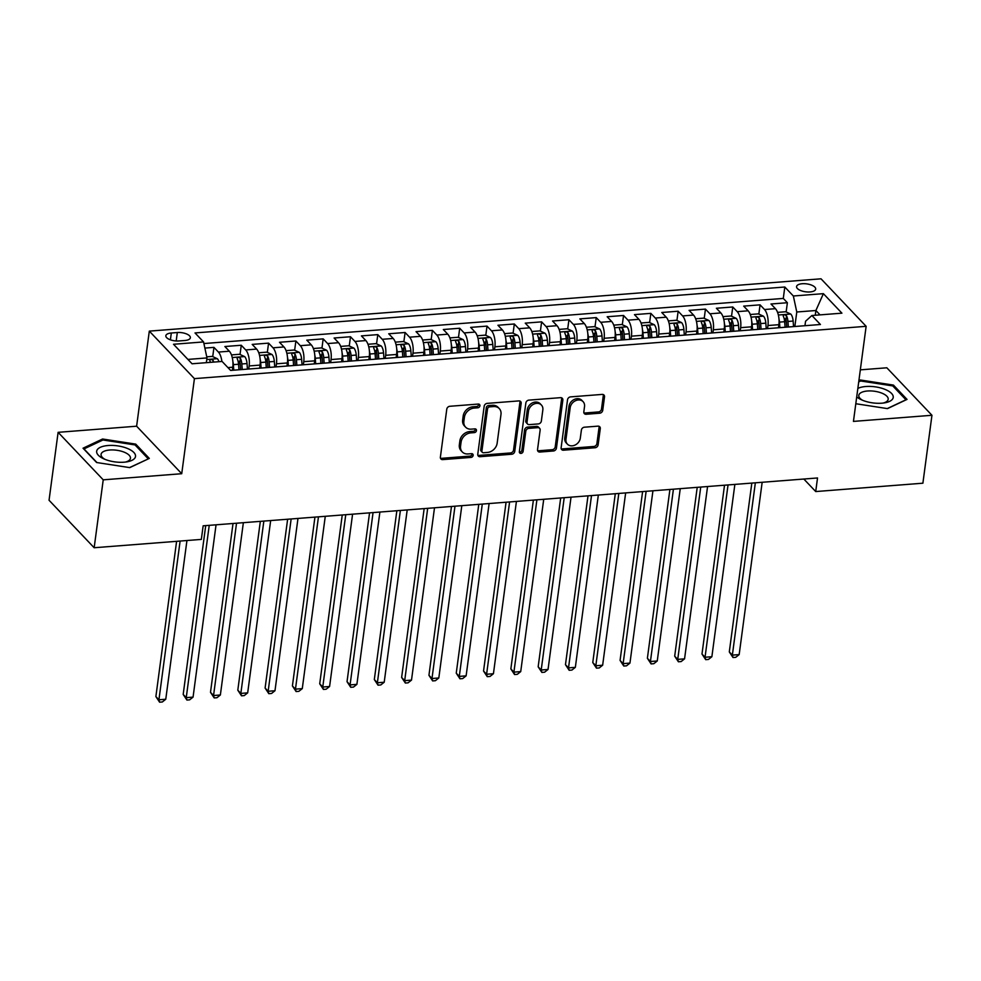 <?xml version="1.0" encoding="UTF-8"?>
<svg xmlns="http://www.w3.org/2000/svg" width="981" height="981" viewBox="0 0 981 981"><rect width="100%" height="100%" fill="white"/><g stroke="black" fill="none" stroke-linecap="round" stroke-linejoin="round"><path stroke-width="1.47" d="M479.93 405.778A2.072 1.68 136.5 0 0 478.299 404.062L449.825 406.281A2.955 2.391 136.5 0 0 446.784 409.151L440.383 457.158A2.955 2.391 136.5 0 0 442.713 459.611L471.187 457.391A2.072 1.68 136.5 0 0 471.689 453.663L467.998 453.945A9.467 7.652 136.5 0 1 462.272 451.934A9.467 7.652 136.5 0 1 460.555 446.085L461.095 442.088A9.467 7.652 136.5 0 1 470.806 432.879L474.497 432.596A2.072 1.68 136.5 0 0 474.988 428.869L471.309 429.151A9.467 7.652 136.5 0 1 465.583 427.127A9.467 7.652 136.5 0 1 463.866 421.29L464.405 417.281A9.467 7.652 136.5 0 1 474.117 408.084L477.808 407.802A2.072 1.68 136.5 0 0 479.93 405.778M465.583 427.127L464.369 425.852A9.467 7.652 136.5 0 1 462.652 420.003L463.179 416.005A9.467 7.652 136.5 0 1 472.903 406.796L476.582 406.514A2.072 1.68 136.5 0 0 478.716 404.074M440.469 458.201A2.955 2.391 136.5 0 0 441.487 458.335L469.973 456.116A2.072 1.68 136.5 0 0 472.094 453.676M462.272 451.934L461.058 450.647A9.467 7.652 136.5 0 1 459.341 444.798L459.881 440.8A9.467 7.652 136.5 0 1 469.592 431.603L473.271 431.309A2.072 1.68 136.5 0 0 475.405 428.881M802.225 283.73A9.638 3.998 7.6 0 0 796.572 286.562A9.638 3.998 7.6 0 0 810.024 291.946A9.638 3.998 7.6 0 0 815.677 289.113A9.638 3.998 7.6 0 0 802.225 283.73M599.685 413.209A2.955 2.391 136.5 0 0 602.726 410.34L604.517 396.876A2.955 2.391 136.5 0 0 602.199 394.411L570.574 396.876A2.955 2.391 136.5 0 0 567.533 399.757L561.132 447.753A2.955 2.391 136.5 0 0 563.45 450.205L595.075 447.753A2.955 2.391 136.5 0 0 598.116 444.871L600.286 428.611A2.955 2.391 136.5 0 0 597.956 426.146L584.431 427.201A2.955 2.391 136.5 0 0 581.39 430.083L580.311 438.139A7.909 6.401 136.5 0 1 575.013 445.08A7.909 6.401 136.5 0 1 567.41 444.148A7.909 6.401 136.5 0 1 565.976 439.255L570.194 407.667A7.909 6.401 136.5 0 1 575.491 400.726A7.909 6.401 136.5 0 1 583.094 401.658A7.909 6.401 136.5 0 1 584.529 406.539L583.83 411.812A2.955 2.391 136.5 0 0 586.148 414.264L599.685 413.209L598.471 411.934A2.955 2.391 136.5 0 0 601.5 409.052L603.303 395.588A2.955 2.391 136.5 0 0 603.217 394.546M853.445 421.401L931.95 415.282L922.888 483.204L815.714 491.555L817.529 477.968L203.153 525.816L201.338 539.403L94.164 547.741L103.226 479.832L181.73 473.713L194.422 378.629L866.137 326.317L853.445 421.401M521.169 403.363A2.955 2.391 136.5 0 0 518.839 400.91L487.214 403.375A2.955 2.391 136.5 0 0 484.173 406.244L477.772 454.24A2.955 2.391 136.5 0 0 480.101 456.705L511.726 454.24A2.955 2.391 136.5 0 0 514.755 451.358L521.169 403.363L519.942 402.075A2.955 2.391 136.5 0 0 519.869 401.045M528.894 400.125L560.519 397.661A2.955 2.391 136.5 0 1 562.836 400.113L556.435 448.121A2.955 2.391 136.5 0 1 553.407 450.99L539.869 452.045A2.955 2.391 136.5 0 1 537.539 449.592L540.139 430.119A2.955 2.391 136.5 0 0 537.821 427.667L528.833 428.366A2.955 2.391 136.5 0 0 525.804 431.235L523.094 451.505A2.072 1.68 136.5 0 1 519.341 451.8L525.853 402.995A2.955 2.391 136.5 0 1 528.894 400.125M784.726 322.553L785.241 318.727M786.149 311.97L787.375 302.724L770.992 304L775.444 308.684L764.518 309.53A12.054 5.015 85.5 0 1 767.951 325.533L767.534 328.623M757.43 324.686L757.933 320.861M758.84 314.092L760.067 304.846L743.684 306.121L748.135 310.805L737.222 311.664A12.054 5.015 85.5 0 1 740.643 327.666L740.238 330.744M730.122 326.808L730.637 322.982M731.532 316.213L732.77 306.979L716.388 308.255L720.839 312.939L709.913 313.785A12.054 5.015 85.5 0 1 713.334 329.788L712.929 332.866M702.813 328.942L703.328 325.116M704.223 318.347L705.462 309.101L689.079 310.376L693.53 315.06L682.604 315.919A12.054 5.015 85.5 0 1 686.038 331.921L685.621 334.999M675.504 331.063L676.019 327.237M676.927 320.468L678.153 311.222L661.77 312.498L666.222 317.194L655.296 318.04A12.054 5.015 85.5 0 1 658.729 334.043L658.312 337.121M648.208 333.184L648.711 329.358M649.618 322.602L650.844 313.356L634.462 314.631L638.913 319.315L627.999 320.162A12.054 5.015 85.5 0 1 631.421 336.164L631.016 339.254M620.899 335.318L621.414 331.492M622.31 324.723L623.548 315.477L607.165 316.753L611.617 321.437L600.691 322.295A12.054 5.015 85.5 0 1 604.112 338.298L603.707 341.376M593.591 337.439L594.106 333.614M595.001 326.857L596.24 317.611L579.857 318.886L584.308 323.571L573.382 324.417A12.054 5.015 85.5 0 1 576.816 340.419L576.399 343.497M566.282 339.573L566.797 335.747M567.705 328.978L568.931 319.732L552.548 321.008L557 325.692L546.074 326.55A12.054 5.015 85.5 0 1 549.507 342.553L549.09 345.631M538.986 341.695L539.489 337.869M540.396 331.1L541.622 321.854L525.24 323.141L529.691 327.826L518.777 328.672A12.054 5.015 85.5 0 1 522.199 344.674L521.794 347.752M511.677 343.816L512.192 339.99M513.088 333.233L514.326 323.988L497.943 325.263L502.395 329.947L491.469 330.793A12.054 5.015 85.5 0 1 494.89 346.796L494.485 349.886M484.369 345.95L484.884 342.124M485.779 335.355L487.017 326.109L470.635 327.384L475.086 332.081L464.16 332.927A12.054 5.015 85.5 0 1 467.594 348.929L467.177 352.007M457.06 348.071L457.575 344.245M458.483 337.489L459.709 328.243L443.326 329.518L447.777 334.202L436.852 335.048A12.054 5.015 85.5 0 1 440.285 351.051L439.868 354.129M429.764 350.205L430.267 346.379M431.174 339.61L432.4 330.364L416.018 331.639L420.469 336.324L409.555 337.182A12.054 5.015 85.5 0 1 412.976 353.185L412.572 356.262M402.455 352.326L402.97 348.5M403.865 341.731L405.104 332.498L388.721 333.773L393.173 338.457L382.247 339.303A12.054 5.015 85.5 0 1 385.668 355.306L385.263 358.384M375.147 354.448L375.662 350.622M376.557 343.865L377.795 334.619L361.413 335.894L365.864 340.579L354.938 341.437A12.054 5.015 85.5 0 1 358.372 357.427L357.955 360.518M347.838 356.581L348.353 352.755M349.261 345.986L350.487 336.741L334.104 338.016L338.555 342.712L327.629 343.558A12.054 5.015 85.5 0 1 331.063 359.561L330.646 362.639M320.542 358.703L321.045 354.877M321.952 348.12L323.178 338.874L306.795 340.149L311.247 344.834L300.333 345.68A12.054 5.015 85.5 0 1 303.754 361.682L303.35 364.773M293.233 360.836L293.748 357.01M294.643 350.242L295.882 340.996L279.499 342.271L283.95 346.955L273.025 347.814A12.054 5.015 85.5 0 1 276.446 363.816L276.041 366.894M265.925 362.958L266.44 359.132M267.335 352.363L268.573 343.129L252.191 344.405L256.642 349.089L245.716 349.935A12.054 5.015 85.5 0 1 249.149 365.938L248.733 369.015M238.616 365.091L239.131 361.266M240.038 354.497L241.265 345.251L224.882 346.526L229.333 351.21A12.054 5.015 85.5 0 1 232.767 367.213L232.35 370.291M775.444 308.684A12.054 5.015 -94.5 0 1 778.877 324.686L778.46 327.764M748.135 310.805A12.054 5.015 -94.5 0 1 751.569 326.808L751.152 329.898M720.839 312.939A12.054 5.015 -94.5 0 1 724.26 328.942L723.855 332.019M693.53 315.06A12.054 5.015 -94.5 0 1 696.951 331.063L696.547 334.141M666.222 317.194A12.054 5.015 -94.5 0 1 669.655 333.197L669.238 336.275M638.913 319.315A12.054 5.015 -94.5 0 1 642.347 335.318L641.93 338.396M611.617 321.437A12.054 5.015 -94.5 0 1 615.038 337.439L614.633 340.53M584.308 323.571A12.054 5.015 -94.5 0 1 587.729 339.573L587.325 342.651M557 325.692A12.054 5.015 -94.5 0 1 560.433 341.695L560.016 344.772M529.691 327.826A12.054 5.015 -94.5 0 1 533.124 343.828L532.708 346.906M502.395 329.947A12.054 5.015 -94.5 0 1 505.816 345.95L505.411 349.028M475.086 332.081A12.054 5.015 -94.5 0 1 478.507 348.071L478.103 351.161M447.777 334.202A12.054 5.015 -94.5 0 1 451.211 350.205L450.794 353.283M420.469 336.324A12.054 5.015 -94.5 0 1 423.902 352.326L423.485 355.404M393.173 338.457A12.054 5.015 -94.5 0 1 396.594 354.46L396.189 357.538M365.864 340.579A12.054 5.015 -94.5 0 1 369.285 356.581L368.881 359.659M338.555 342.712A12.054 5.015 -94.5 0 1 341.989 358.715L341.572 361.793M311.247 344.834A12.054 5.015 -94.5 0 1 314.68 360.836L314.263 363.914M283.95 346.955A12.054 5.015 -94.5 0 1 287.372 362.958L286.967 366.048M256.642 349.089A12.054 5.015 -94.5 0 1 260.063 365.091L259.658 368.169M178.873 340.959L184.882 340.493A9.344 3.875 7.6 0 0 190.363 337.746A9.344 3.875 7.6 0 0 177.316 332.522L171.319 333A9.344 3.875 7.6 0 0 165.838 335.735A9.344 3.875 7.6 0 0 178.873 340.959M194.422 378.629L149.308 331.124L821.023 278.812L866.137 326.317M787.375 302.724L783.292 298.42L784.812 287.016L195.011 332.939L203.558 341.928L206.979 357.93L206.341 362.663M784.812 287.016L793.347 295.992L823.39 293.662L841.919 313.172L811.888 315.514L820.423 324.503L230.621 370.426L222.086 361.449L192.055 363.779L173.514 344.27L203.558 341.928M212.73 356.618L213.956 347.372L218.407 352.069A12.054 5.015 85.5 0 1 221.865 361.462M241.265 345.251L245.716 349.935M268.573 343.129L273.025 347.814M295.882 340.996L300.333 345.68M323.178 338.874L327.629 343.558M350.487 336.741L354.938 341.437M377.795 334.619L382.247 339.303M405.104 332.498L409.555 337.182M432.4 330.364L436.852 335.048M459.709 328.243L464.16 332.927M487.017 326.109L491.469 330.793M514.326 323.988L518.777 328.672M541.622 321.854L546.074 326.55M568.931 319.732L573.382 324.417M596.24 317.611L600.691 322.295M623.548 315.477L627.999 320.162M650.844 313.356L655.296 318.04M678.153 311.222L682.604 315.919M705.462 309.101L709.913 313.785M732.77 306.979L737.222 311.664M760.067 304.846L764.518 309.53M783.292 298.42L203.901 343.546M213.956 347.372L204.87 348.083M815.26 315.244L815.898 310.511L796.78 311.995L794.843 326.489M206.979 357.93L187.898 359.414M181.73 473.713L136.617 426.208L58.112 432.327L103.226 479.832M58.112 432.327L49.05 500.249L94.164 547.741M931.95 415.282L886.836 367.789L860.325 369.849M136.617 426.208L149.308 331.124M803.831 479.035L815.714 491.555M820.042 314.876L815.898 310.511L823.39 293.662M804.96 325.704L805.56 321.241L811.888 315.514M796.78 311.995L793.347 295.992M129.75 467.618L149.308 458.409L135.721 444.111L102.576 439.01L83.029 448.207L96.616 462.517L129.75 467.618M855.8 403.731L887.486 408.611L907.033 399.402L893.446 385.092L860.312 379.99L858.878 380.665M102.416 440.236L102.576 439.01M135.537 445.46L135.721 444.111M893.274 386.453L893.446 385.092M860.141 381.229L860.312 379.99M477.857 455.282A2.955 2.391 136.5 0 0 478.875 455.417L510.5 452.952A2.955 2.391 136.5 0 0 513.541 450.083L519.942 402.075M489.666 406.87A2.072 1.68 136.5 0 0 487.545 408.881L481.916 451.015A2.072 1.68 136.5 0 0 483.547 452.744L487.434 452.437A9.467 7.652 136.5 0 0 497.146 443.24L500.984 414.436A9.467 7.652 136.5 0 0 499.268 408.587A9.467 7.652 136.5 0 0 493.553 406.575L489.666 406.87L488.44 405.594A2.072 1.68 136.5 0 0 486.318 407.606L487.545 408.881M482.296 452.302L481.07 451.015A2.072 1.68 136.5 0 1 480.702 449.739L486.318 407.606M499.268 408.587L498.054 407.299A9.467 7.652 136.5 0 0 492.327 405.288L493.553 406.575M488.44 405.594L492.327 405.288M537.625 450.635A2.955 2.391 136.5 0 0 538.643 450.77L552.18 449.715A2.955 2.391 136.5 0 0 555.221 446.833L561.623 398.838A2.955 2.391 136.5 0 0 561.549 397.796M539.599 428.292L538.385 427.017A2.955 2.391 136.5 0 0 536.595 426.379L527.619 427.078A2.955 2.391 136.5 0 0 524.577 429.96L521.88 450.218L523.094 451.505M519.341 452.216A2.072 1.68 136.5 0 0 521.88 450.218M542.836 409.923A7.909 6.401 136.5 0 0 541.402 405.03A7.909 6.401 136.5 0 0 533.799 404.111A7.909 6.401 136.5 0 0 528.501 411.039L527.005 422.173A2.955 2.391 136.5 0 0 529.335 424.626L538.311 423.927A2.955 2.391 136.5 0 0 541.353 421.057L542.836 409.923M541.402 405.03L540.175 403.755A7.909 6.401 136.5 0 0 532.573 402.823A7.909 6.401 136.5 0 0 527.275 409.751L528.501 411.039M527.545 424L526.331 422.713A2.955 2.391 136.5 0 1 525.791 420.886L527.275 409.751M583.903 412.854A2.955 2.391 136.5 0 0 584.934 412.989L598.471 411.934M583.094 401.658L581.88 400.371A7.909 6.401 136.5 0 0 574.265 399.451A7.909 6.401 136.5 0 0 568.968 406.379L570.194 407.667M567.41 444.148L566.184 442.86A7.909 6.401 136.5 0 1 564.749 437.98L568.968 406.379M561.206 448.795A2.955 2.391 136.5 0 0 562.236 448.93L593.861 446.465A2.955 2.391 136.5 0 0 596.902 443.584L599.072 427.324A2.955 2.391 136.5 0 0 598.986 426.281M206.746 356.826L212.252 356.41L217.414 358.764A7.983 3.323 85.5 0 1 218.959 361.682M176.605 541.328L155.881 696.571L158.934 699.772L165.764 699.245L186.942 540.519M213.772 362.087A7.983 3.323 -94.5 0 0 213.098 360.456C211.136 359.107 210.044 359.193 209.824 360.714A7.983 3.323 85.5 0 1 210.498 362.345M180.112 541.046L158.934 699.772L159.596 702.188L155.881 696.571M165.764 699.245L162.331 701.979L159.596 702.188M108.168 445.509A19.583 8.118 7.6 0 0 103.348 458.63A19.583 8.118 7.6 0 0 124.023 462.198A19.583 8.118 7.6 0 0 127.15 461.806A19.583 8.118 7.6 0 0 133.036 451.701A19.583 8.118 7.6 0 0 108.168 445.509M125.482 462.051A14.825 6.156 7.6 0 0 130.461 458.286A14.825 6.156 7.6 0 0 109.762 450.009A14.825 6.156 7.6 0 0 101.068 454.375A14.825 6.156 7.6 0 0 104.893 459.304M148.192 458.936L129.541 467.581M96.947 462.566L83.986 448.918L102.931 439.991L135.047 444.933L148.205 458.801M856.72 396.851A19.583 8.118 7.6 0 0 861.073 399.61A19.583 8.118 7.6 0 0 884.874 402.799A19.583 8.118 7.6 0 0 893.151 397.82A19.583 8.118 7.6 0 0 880.57 387.912A19.583 8.118 7.6 0 0 857.848 388.427M883.207 403.044A14.825 6.156 7.6 0 0 888.124 399.574A14.825 6.156 7.6 0 0 888.185 399.279A14.825 6.156 7.6 0 0 874.66 391.272A14.825 6.156 7.6 0 0 858.853 395.073A14.825 6.156 7.6 0 0 858.792 395.355A14.825 6.156 7.6 0 0 862.618 400.297M858.718 381.891L860.656 380.984L892.771 385.925L905.941 399.782L887.265 408.574M232.877 361.548A7.983 3.323 85.5 0 1 233.368 364.638L233.785 370.18M231.455 354.914L239.56 354.276L244.723 356.63A7.983 3.323 85.5 0 1 247.028 363.571L247.433 369.126M205.716 525.62L183.189 694.438L186.243 697.65L193.061 697.123L216.053 524.81M242.246 369.53L241.829 363.976A7.983 3.323 -94.5 0 0 240.406 358.335C238.432 356.986 237.341 357.072 237.132 358.592A7.983 3.323 85.5 0 1 238.555 364.233L238.972 369.776M240.406 358.335L239.891 362.247A4.071 1.692 85.5 0 1 240.21 364.074L240.627 369.653M209.235 525.338L186.243 697.65L186.905 700.054L183.189 694.438M193.061 697.123L189.627 699.845L186.905 700.054M260.186 359.414A7.983 3.323 85.5 0 1 260.676 362.516L261.093 368.059M258.763 352.78L266.857 352.154L272.031 354.509A7.983 3.323 85.5 0 1 274.324 361.449L274.741 366.992M233.024 523.486L210.498 692.316L213.551 695.529L220.369 694.989L243.362 522.689M269.554 367.397L269.137 361.854A7.983 3.323 -94.5 0 0 267.715 356.213C265.741 354.864 264.649 354.95 264.441 356.459A7.983 3.323 85.5 0 1 265.863 362.112L266.28 367.654M267.715 356.213L267.188 360.113A4.071 1.692 85.5 0 1 267.506 361.952L267.923 367.519M236.531 523.216L213.551 695.529L214.214 697.932L210.498 692.316M220.369 694.989L216.936 697.724L214.214 697.932M287.482 357.292A7.983 3.323 85.5 0 1 287.985 360.383L288.389 365.925M286.072 350.658L294.165 350.021L299.34 352.375A7.983 3.323 85.5 0 1 301.633 359.316L302.05 364.871M260.333 521.365L237.807 690.183L240.848 693.395L247.678 692.868L270.67 520.555M296.863 365.275L296.446 359.72A7.983 3.323 -94.5 0 0 295.023 354.08C293.049 352.731 291.958 352.817 291.737 354.337A7.983 3.323 85.5 0 1 293.172 359.978L293.577 365.533M295.023 354.08L294.496 357.991A4.071 1.692 85.5 0 1 294.815 359.819L295.232 365.398M263.84 521.083L240.848 693.395L241.51 695.811L237.807 690.183M247.678 692.868L244.244 695.59L241.51 695.811M314.791 355.171A7.983 3.323 85.5 0 1 315.281 358.261L315.698 363.804M313.38 348.525L321.474 347.899L326.636 350.254A7.983 3.323 85.5 0 1 328.942 357.194L329.346 362.737M287.629 519.231L265.103 688.061L268.156 691.274L274.987 690.734L297.979 518.434M324.159 363.142L323.755 357.599A7.983 3.323 -94.5 0 0 322.32 351.958C320.358 350.609 319.266 350.695 319.046 352.216A7.983 3.323 85.5 0 1 320.468 357.857L320.885 363.399M322.32 351.958L321.805 355.87A4.071 1.692 85.5 0 1 322.124 357.697L322.541 363.277M291.149 518.961L268.156 691.274L268.819 693.677L265.103 688.061M274.987 690.734L271.553 693.469L268.819 693.677M342.099 353.037A7.983 3.323 85.5 0 1 342.59 356.128L343.007 361.682M340.677 346.403L348.782 345.766L353.945 348.132A7.983 3.323 85.5 0 1 356.25 355.073L356.655 360.616M314.938 517.11L292.412 685.94L295.465 689.14L302.283 688.613L325.275 516.3M351.468 361.02L351.051 355.478A7.983 3.323 -94.5 0 0 349.628 349.825C347.654 348.476 346.563 348.562 346.354 350.082A7.983 3.323 85.5 0 1 347.777 355.723L348.194 361.278M349.628 349.825L349.113 353.736A4.071 1.692 85.5 0 1 349.432 355.563L349.849 361.143M318.457 516.84L295.465 689.14L296.127 691.556L292.412 685.94M302.283 688.613L298.849 691.335L296.127 691.556M369.408 350.916A7.983 3.323 85.5 0 1 369.898 354.006L370.315 359.549M367.985 344.27L376.079 343.644L381.253 345.999A7.983 3.323 85.5 0 1 383.546 352.939L383.963 358.494M342.246 514.988L319.72 683.806L322.761 687.019L329.591 686.492L352.584 514.179M378.776 358.887L378.359 353.344A7.983 3.323 -94.5 0 0 376.937 347.703C374.963 346.354 373.871 346.44 373.663 347.961A7.983 3.323 85.5 0 1 375.085 353.601L375.502 359.144M376.937 347.703L376.41 351.615A4.071 1.692 85.5 0 1 376.729 353.442L377.145 359.021M345.753 514.706L322.761 687.019L323.423 689.422L319.72 683.806M329.591 686.492L326.158 689.214L323.423 689.422M396.704 348.782A7.983 3.323 85.5 0 1 397.207 351.872L397.612 357.427M395.294 342.148L403.387 341.523L408.562 343.877A7.983 3.323 85.5 0 1 410.855 350.818L411.272 356.361M369.555 512.855L347.029 681.685L350.07 684.897L356.9 684.358L379.892 512.045M406.085 356.765L405.668 351.223A7.983 3.323 -94.5 0 0 404.246 345.582C402.271 344.233 401.18 344.306 400.959 345.827A7.983 3.323 85.5 0 1 402.394 351.48L402.799 357.023M404.246 345.582L403.718 349.481A4.071 1.692 85.5 0 1 404.037 351.308L404.454 356.888M373.062 512.585L350.07 684.897L350.732 687.301L347.029 681.685M356.9 684.358L353.467 687.092L350.732 687.301M424.013 346.661A7.983 3.323 85.5 0 1 424.503 349.751L424.92 355.294M422.603 340.027L430.696 339.389L435.858 341.744A7.983 3.323 85.5 0 1 438.164 348.684L438.568 354.239M396.851 510.733L374.325 679.551L377.378 682.764L384.209 682.236L407.201 509.924M433.381 354.644L432.977 349.089A7.983 3.323 -94.5 0 0 431.542 343.448C429.58 342.099 428.476 342.185 428.268 343.706A7.983 3.323 85.5 0 1 429.69 349.346L430.107 354.889M431.542 343.448L431.027 347.36A4.071 1.692 85.5 0 1 431.346 349.187L431.763 354.766M400.371 510.451L377.378 682.764L378.041 685.179L374.325 679.551M384.209 682.236L380.775 684.959L378.041 685.179M451.321 344.539A7.983 3.323 85.5 0 1 451.812 347.63L452.229 353.172M449.899 337.893L458.004 337.268L463.167 339.622A7.983 3.323 85.5 0 1 465.472 346.563L465.877 352.105M424.16 508.599L401.634 677.43L404.687 680.642L411.505 680.103L434.497 507.802M460.69 352.51L460.273 346.967A7.983 3.323 -94.5 0 0 458.85 341.327C456.876 339.978 455.785 340.064 455.576 341.584A7.983 3.323 85.5 0 1 456.999 347.225L457.416 352.768M458.85 341.327L458.335 345.238A4.071 1.692 85.5 0 1 458.654 347.066L459.071 352.645M427.679 508.33L404.687 680.642L405.349 683.046L401.634 677.43M411.505 680.103L408.071 682.837L405.349 683.046M478.63 342.406A7.983 3.323 85.5 0 1 479.12 345.496L479.537 351.051M477.207 335.772L485.301 335.134L490.475 337.501A7.983 3.323 85.5 0 1 492.769 344.441L493.185 349.984M451.468 506.478L428.942 675.308L431.983 678.509L438.814 677.981L461.806 505.669M487.998 350.389L487.582 344.834A7.983 3.323 -94.5 0 0 486.159 339.193C484.185 337.844 483.093 337.93 482.885 339.451A7.983 3.323 85.5 0 1 484.307 345.091L484.724 350.646M486.159 339.193L485.632 343.105A4.071 1.692 85.5 0 1 485.951 344.932L486.368 350.511M454.976 506.208L431.983 678.509L432.646 680.924L428.942 675.308M438.814 677.981L435.38 680.704L432.646 680.924M505.926 340.284A7.983 3.323 85.5 0 1 506.429 343.375L506.834 348.917M504.516 333.638L512.609 333.013L517.784 335.367A7.983 3.323 85.5 0 1 520.077 342.308L520.494 347.85M478.777 504.344L456.251 673.174L459.292 676.387L466.122 675.86L489.114 503.547M515.307 348.255L514.89 342.712A7.983 3.323 -94.5 0 0 513.468 337.072C511.493 335.723 510.402 335.809 510.181 337.329A7.983 3.323 85.5 0 1 511.616 342.97L512.021 348.513M513.468 337.072L512.94 340.983A4.071 1.692 85.5 0 1 513.259 342.81L513.676 348.39M482.284 504.075L459.292 676.387L459.954 678.791L456.251 673.174M466.122 675.86L462.689 678.582L459.954 678.791M533.235 338.151A7.983 3.323 85.5 0 1 533.725 341.241L534.142 346.796M531.825 331.517L539.918 330.891L545.08 333.246A7.983 3.323 85.5 0 1 547.386 340.186L547.79 345.729M506.073 502.223L483.547 671.053L486.601 674.254L493.431 673.726L516.423 501.414M542.603 346.134L542.199 340.591A7.983 3.323 -94.5 0 0 540.764 334.938C538.802 333.589 537.698 333.675 537.49 335.195A7.983 3.323 85.5 0 1 538.912 340.836L539.329 346.391M540.764 334.938L540.249 338.85A4.071 1.692 85.5 0 1 540.568 340.677L540.985 346.256M509.593 501.953L486.601 674.254L487.263 676.669L483.547 671.053M493.431 673.726L489.997 676.461L487.263 676.669M560.543 336.029A7.983 3.323 85.5 0 1 561.034 339.119L561.451 344.662M559.121 329.395L567.226 328.758L572.389 331.112A7.983 3.323 85.5 0 1 574.694 338.053L575.099 343.608M533.382 500.102L510.856 668.919L513.909 672.132L520.727 671.605L543.719 499.292M569.912 344.012L569.495 338.457A7.983 3.323 -94.5 0 0 568.073 332.817C566.098 331.468 565.007 331.553 564.798 333.074A7.983 3.323 85.5 0 1 566.221 338.715L566.638 344.257M568.073 332.817L567.545 336.728A4.071 1.692 85.5 0 1 567.876 338.555L568.293 344.135M536.901 499.82L513.909 672.132L514.571 674.548L510.856 668.919M520.727 671.605L517.294 674.327L514.571 674.548M587.852 333.896A7.983 3.323 85.5 0 1 588.342 336.998L588.759 342.541M586.43 327.262L594.523 326.636L599.698 328.991A7.983 3.323 85.5 0 1 601.991 335.931L602.408 341.474M560.691 497.968L538.164 666.798L541.205 670.011L548.036 669.471L571.028 497.171M597.221 341.879L596.804 336.336A7.983 3.323 -94.5 0 0 595.381 330.695C593.407 329.346 592.316 329.432 592.107 330.94A7.983 3.323 85.5 0 1 593.53 336.593L593.946 342.136M595.381 330.695L594.854 334.595A4.071 1.692 85.5 0 1 595.173 336.434L595.59 342.001M564.198 497.698L541.205 670.011L541.868 672.414L538.164 666.798M548.036 669.471L544.602 672.206L541.868 672.414M615.148 331.774A7.983 3.323 85.5 0 1 615.651 334.864L616.056 340.419M613.738 325.14L621.831 324.503L627.006 326.857A7.983 3.323 85.5 0 1 629.299 333.798L629.716 339.352M587.999 495.846L565.473 664.664L568.514 667.877L575.344 667.35L598.336 495.037M624.529 339.757L624.112 334.202A7.983 3.323 -94.5 0 0 622.69 328.561C620.715 327.213 619.624 327.298 619.403 328.819A7.983 3.323 85.5 0 1 620.838 334.46L621.243 340.015M622.69 328.561L622.162 332.473A4.071 1.692 85.5 0 1 622.481 334.3L622.898 339.88M591.506 495.577L568.514 667.877L569.176 670.293L565.473 664.664M575.344 667.35L571.911 670.072L569.176 670.293M642.457 329.653A7.983 3.323 85.5 0 1 642.947 332.743L643.364 338.286M641.047 323.007L649.14 322.381L654.302 324.736A7.983 3.323 85.5 0 1 656.608 331.676L657.012 337.219M615.295 493.713L592.769 662.543L595.823 665.756L602.653 665.216L625.645 492.916M651.825 337.623L651.421 332.081A7.983 3.323 -94.5 0 0 649.986 326.44C648.024 325.091 646.92 325.177 646.712 326.698A7.983 3.323 85.5 0 1 648.134 332.338L648.551 337.881M649.986 326.44L649.471 330.352A4.071 1.692 85.5 0 1 649.79 332.179L650.207 337.758M618.815 493.443L595.823 665.756L596.485 668.159L592.769 662.543M602.653 665.216L599.219 667.951L596.485 668.159M669.765 327.519A7.983 3.323 85.5 0 1 670.256 330.609L670.673 336.164M668.343 320.885L676.449 320.26L681.611 322.614A7.983 3.323 85.5 0 1 683.904 329.555L684.321 335.097M642.604 491.591L620.078 660.421L623.131 663.622L629.949 663.095L652.941 490.782M679.134 335.502L678.717 329.959A7.983 3.323 -94.5 0 0 677.295 324.306C675.32 322.957 674.229 323.043 674.021 324.564A7.983 3.323 85.5 0 1 675.443 330.205L675.86 335.76M677.295 324.306L676.767 328.218A4.071 1.692 85.5 0 1 677.098 330.045L677.515 335.625M646.123 491.322L623.131 663.622L623.793 666.038L620.078 660.421M629.949 663.095L626.516 665.829L623.793 666.038M697.074 325.398A7.983 3.323 85.5 0 1 697.565 328.488L697.982 334.03M695.652 318.764L703.745 318.126L708.92 320.48A7.983 3.323 85.5 0 1 711.213 327.421L711.63 332.976M669.913 489.47L647.386 658.288L650.428 661.501L657.258 660.973L680.25 488.661M706.443 333.381L706.026 327.826A7.983 3.323 -94.5 0 0 704.603 322.185C702.629 320.836 701.538 320.922 701.329 322.442A7.983 3.323 85.5 0 1 702.752 328.083L703.169 333.626M704.603 322.185L704.076 326.097A4.071 1.692 85.5 0 1 704.395 327.924L704.812 333.503M673.42 489.188L650.428 661.501L651.09 663.904L647.386 658.288M657.258 660.973L653.824 663.696L651.09 663.904M724.37 323.264A7.983 3.323 85.5 0 1 724.873 326.366L725.278 331.909M722.96 316.63L731.053 316.005L736.228 318.359A7.983 3.323 85.5 0 1 738.521 325.3L738.938 330.842M697.221 487.336L674.695 656.166L677.736 659.379L684.566 658.84L707.559 486.539M733.751 331.247L733.334 325.704A7.983 3.323 -94.5 0 0 731.912 320.064C729.938 318.715 728.846 318.8 728.625 320.309A7.983 3.323 85.5 0 1 730.06 325.962L730.465 331.504M731.912 320.064L731.385 323.963A4.071 1.692 85.5 0 1 731.703 325.802L732.12 331.37M700.728 487.067L677.736 659.379L678.398 661.783L674.695 656.166M684.566 658.84L681.133 661.574L678.398 661.783M751.679 321.143A7.983 3.323 85.5 0 1 752.169 324.233L752.586 329.775M750.269 314.509L758.362 313.871L763.525 316.225A7.983 3.323 85.5 0 1 765.83 323.166L766.235 328.721M724.518 485.215L701.991 654.033L705.045 657.245L711.875 656.718L734.867 484.406M761.048 329.125L760.643 323.571A7.983 3.323 -94.5 0 0 759.208 317.93C757.246 316.581 756.143 316.667 755.934 318.187A7.983 3.323 85.5 0 1 757.357 323.828L757.773 329.383M759.208 317.93L758.693 321.842A4.071 1.692 85.5 0 1 759.012 323.669L759.429 329.248M728.037 484.933L705.045 657.245L705.707 659.661L701.991 654.033M711.875 656.718L708.441 659.44L705.707 659.661M778.988 319.021A7.983 3.323 85.5 0 1 779.478 322.111L779.895 327.654M777.565 312.375L785.671 311.75L790.833 314.104A7.983 3.323 85.5 0 1 793.126 321.045L793.543 326.587M751.826 483.081L729.3 651.911L732.353 655.124L739.171 654.585L762.163 482.284M788.356 326.992L787.939 321.449A7.983 3.323 -94.5 0 0 786.517 315.808C784.542 314.46 783.451 314.545 783.243 316.066A7.983 3.323 85.5 0 1 784.665 321.707L785.082 327.249M786.517 315.808L785.989 319.72A4.071 1.692 85.5 0 1 786.321 321.547L786.737 327.127M755.345 482.811L732.353 655.124L733.015 657.528L729.3 651.911M739.171 654.585L735.738 657.319L733.015 657.528M778.877 324.686L767.951 325.533M751.569 326.808L740.643 327.666M724.26 328.942L713.334 329.788M696.951 331.063L686.038 331.921M669.655 333.197L658.729 334.043M642.347 335.318L631.421 336.164M615.038 337.439L604.112 338.298M587.729 339.573L576.816 340.419M560.433 341.695L549.507 342.553M533.124 343.828L522.199 344.674M505.816 345.95L494.89 346.796M478.507 348.071L467.594 348.929M451.211 350.205L440.285 351.051M423.902 352.326L412.976 353.185M396.594 354.46L385.668 355.306M369.285 356.581L358.372 357.427M341.989 358.715L331.063 359.561M314.68 360.836L303.754 361.682M287.372 362.958L276.446 363.816M260.063 365.091L249.149 365.938M232.767 367.213L227.923 367.593M229.333 351.21L218.407 352.069M170.4 339.831L171.319 333M176.2 340.971L177.316 332.522M472.903 406.796L474.117 408.084M463.179 416.005L464.405 417.281M462.652 420.003L463.866 421.29M473.271 431.309L474.497 432.596M469.592 431.603L470.806 432.879M459.881 440.8L461.095 442.088M459.341 444.798L460.555 446.085M469.973 456.116L471.187 457.391M441.487 458.335L442.713 459.611M476.582 406.514L477.808 407.802M513.541 450.083L514.755 451.358M510.5 452.952L511.726 454.24M478.875 455.417L480.101 456.705M480.702 449.739L481.916 451.015M561.623 398.838L562.836 400.113M555.221 446.833L556.435 448.121M552.18 449.715L553.407 450.99M538.643 450.77L539.869 452.045M536.595 426.379L537.821 427.667M527.619 427.078L528.833 428.366M524.577 429.96L525.804 431.235M525.791 420.886L527.005 422.173M584.934 412.989L586.148 414.264M564.749 437.98L565.976 439.255M599.072 427.324L600.286 428.611M596.902 443.584L598.116 444.871M593.861 446.465L595.075 447.753M562.236 448.93L563.45 450.205M603.303 395.588L604.517 396.876M601.5 409.052L602.726 410.34M217.291 358.703L206.77 359.524M212.877 362.161L213.098 360.456M244.6 356.569L232.252 357.538M238.555 364.233L233.368 364.638M247.028 363.571L241.829 363.976M271.896 354.448L259.548 355.404M265.863 362.112L260.676 362.516M274.324 361.449L269.137 361.854M299.205 352.326L286.857 353.283M293.172 359.978L287.985 360.383M301.633 359.316L296.446 359.72M326.514 350.192L314.165 351.161M320.468 357.857L315.281 358.261M328.942 357.194L323.755 357.599M353.822 348.071L341.474 349.028M347.777 355.723L342.59 356.128M356.25 355.073L351.051 355.478M381.119 345.937L368.77 346.906M375.085 353.601L369.898 354.006M383.546 352.939L378.359 353.344M408.427 343.816L396.079 344.772M402.394 351.48L397.207 351.872M410.855 350.818L405.668 351.223M435.736 341.682L423.387 342.651M429.69 349.346L424.503 349.751M438.164 348.684L432.977 349.089M463.044 339.561L450.696 340.517M456.999 347.225L451.812 347.63M465.472 346.563L460.273 346.967M490.341 337.439L477.992 338.396M484.307 345.091L479.12 345.496M492.769 344.441L487.582 344.834M517.649 335.306L505.301 336.275M511.616 342.97L506.429 343.375M520.077 342.308L514.89 342.712M544.958 333.184L532.609 334.141M538.912 340.836L533.725 341.241M547.386 340.186L542.199 340.591M572.266 331.051L559.918 332.019M566.221 338.715L561.034 339.119M574.694 338.053L569.495 338.457M599.563 328.929L587.214 329.886M593.53 336.593L588.342 336.998M601.991 335.931L596.804 336.336M626.871 326.808L614.523 327.764M620.838 334.46L615.651 334.864M629.299 333.798L624.112 334.202M654.18 324.674L641.832 325.643M648.134 332.338L642.947 332.743M656.608 331.676L651.421 332.081M681.488 322.553L669.14 323.509M675.443 330.205L670.256 330.609M683.904 329.555L678.717 329.959M708.785 320.419L696.436 321.388M702.752 328.083L697.565 328.488M711.213 327.421L706.026 327.826M736.093 318.298L723.745 319.254M730.06 325.962L724.873 326.366M738.521 325.3L733.334 325.704M763.402 316.176L751.054 317.133M757.357 323.828L752.169 324.233M765.83 323.166L760.643 323.571M790.711 314.043L778.362 315.011M784.665 321.707L779.478 322.111M793.126 321.045L787.939 321.449"/></g></svg>
